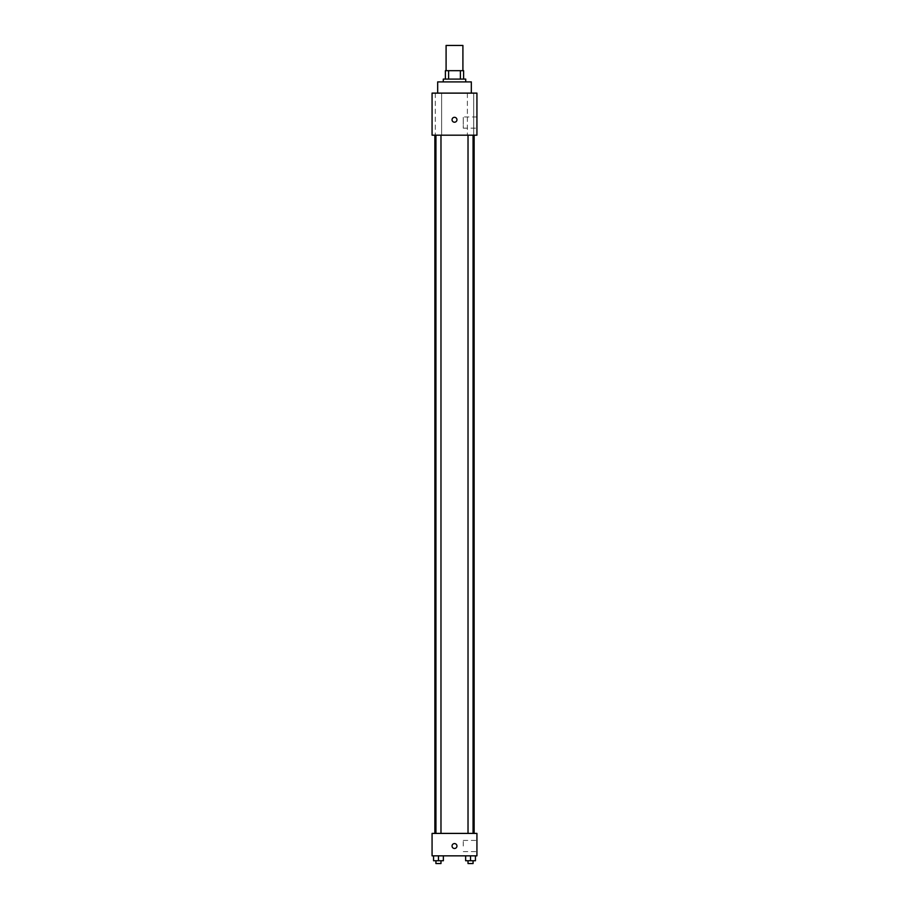 <?xml version="1.0" encoding="UTF-8"?>
<svg xmlns="http://www.w3.org/2000/svg" width="909" height="909" viewBox="0 0 909 909"><rect width="100%" height="100%" fill="white"/><g stroke="black" fill="none" stroke-linecap="round" stroke-linejoin="round"><path stroke-width="0.68" stroke-dasharray="4.54 3.41" d="M446.092 45.45L462.908 45.45M454.5 70.686L446.092 70.686L454.5 70.686M460.397 79.094L460.397 70.686L463.613 70.686L463.613 79.094L448.603 79.094L463.613 79.094M460.397 70.686L445.387 70.686M448.603 79.094L445.387 79.094L448.603 79.094L448.603 70.686M465.715 79.094L443.285 79.094M443.285 81.901L465.715 81.901L443.285 81.901M437.672 81.901L471.328 81.901M454.5 93.116L437.672 93.116L454.5 93.116M473.691 93.116L467.385 93.116L473.691 93.116L467.385 93.116L473.691 93.116L473.691 135.18L467.385 135.18L473.691 135.18L467.385 135.18L473.691 135.18L473.691 93.116M441.615 93.116L435.309 93.116L441.615 93.116L435.309 93.116L441.615 93.116L441.615 135.18L435.309 135.18L441.615 135.18L435.309 135.18L441.615 135.18L441.615 93.116M476.93 93.116L432.07 93.116L432.07 135.18L476.93 135.18L476.93 93.116M476.93 128.169L476.93 116.954L476.93 128.169L463.272 128.169L463.272 116.954L463.272 128.169M432.07 119.761L432.07 117.306L432.07 119.761M454.5 122.215A2.454 2.454 0 0 1 452.375 118.534A2.454 2.454 0 0 1 456.625 118.534A2.454 2.454 0 0 1 454.5 122.215M454.5 117.306A2.454 2.454 0 0 0 452.375 120.988A2.454 2.454 0 0 0 456.625 120.988A2.454 2.454 0 0 0 454.5 117.306A2.454 2.454 0 0 0 452.375 120.988A2.454 2.454 0 0 0 456.625 120.988A2.454 2.454 0 0 0 454.5 117.306M473.066 135.18L468.021 135.18L473.066 135.18L468.021 135.18L473.066 135.18L473.066 833.405L468.021 833.405L473.066 833.405M440.979 135.18L435.934 135.18L440.979 135.18L435.934 135.18L440.979 135.18L440.979 833.405L435.934 833.405L440.979 833.405M454.5 135.18L434.866 135.18L454.5 135.18M454.5 833.405L434.866 833.405L454.5 833.405M476.93 833.405L432.07 833.405L432.07 855.835L476.93 855.835L476.93 833.405M432.07 846.029L432.07 843.575L432.07 846.029M475.441 860.743L470.544 860.743L475.441 860.743L475.441 855.835L465.635 855.835L475.441 855.835L465.635 855.835L475.441 855.835L465.635 855.835L475.441 855.835L465.635 855.835L475.441 855.835L475.441 860.743L465.635 860.743L465.635 855.835L465.635 860.743L473.066 860.743L470.544 860.743L470.544 855.835L470.544 860.743L465.635 860.743L465.635 855.835M443.365 860.743L438.456 860.743L443.365 860.743L443.365 855.835L433.559 855.835L443.365 855.835L433.559 855.835L443.365 855.835L433.559 855.835L443.365 855.835L433.559 855.835L443.365 855.835L443.365 860.743L433.559 860.743L433.559 855.835L433.559 860.743L440.979 860.743L438.456 860.743L438.456 855.835L438.456 860.743L433.559 860.743L433.559 855.835M476.93 846.029L476.93 840.416L476.93 846.029M454.5 843.575A2.454 2.454 0 0 0 452.375 847.256A2.454 2.454 0 0 0 456.625 847.256A2.454 2.454 0 0 0 454.5 843.575A2.454 2.454 0 0 0 452.375 847.256A2.454 2.454 0 0 0 456.625 847.256A2.454 2.454 0 0 0 454.5 843.575M454.5 848.483A2.454 2.454 0 0 1 452.375 844.802A2.454 2.454 0 0 1 456.625 844.802A2.454 2.454 0 0 1 454.5 848.483M463.272 846.029L463.272 840.416L463.272 846.029M468.021 860.743L468.021 863.55L473.066 863.55L468.021 863.55L473.066 863.55L473.066 860.743L468.021 860.743L473.066 860.743M470.544 860.743L470.544 855.835M435.934 860.743L435.934 863.55L440.979 863.55L435.934 863.55L440.979 863.55L440.979 860.743L435.934 860.743L440.979 860.743M438.456 860.743L438.456 855.835M467.385 93.116L467.385 135.18L467.385 93.116M435.309 93.116L435.309 135.18L435.309 93.116M476.93 116.954L463.272 116.954M435.934 833.405L435.934 135.18M468.021 833.405L468.021 135.18M463.272 851.631L476.93 851.631M463.272 840.416L476.93 840.416"/><path stroke-width="1.36" d="M462.908 70.686L462.908 45.45L446.092 45.45L446.092 70.686M448.603 79.094L448.603 70.686L445.387 70.686L445.387 79.094L445.387 70.686M448.603 70.686L463.613 70.686L463.613 79.094M460.397 79.094L460.397 70.686M443.285 81.901L443.285 79.094L465.715 79.094L465.715 81.901M471.328 93.116L471.328 81.901L437.672 81.901L437.672 93.116M432.07 93.116L476.93 93.116L476.93 135.18L432.07 135.18L432.07 93.116M454.5 122.215A2.454 2.454 0 0 1 452.375 118.534A2.454 2.454 0 0 1 456.625 118.534A2.454 2.454 0 0 1 454.5 122.215M432.07 833.405L476.93 833.405L476.93 855.835L432.07 855.835L432.07 833.405M454.5 848.483A2.454 2.454 0 0 1 452.375 844.802A2.454 2.454 0 0 1 456.625 844.802A2.454 2.454 0 0 1 454.5 848.483M465.635 855.835L465.635 860.743L475.441 860.743L475.441 855.835L475.441 860.743M470.544 860.743L470.544 855.835M473.066 860.743L473.066 863.55L468.021 863.55L468.021 860.743M433.559 855.835L433.559 860.743L443.365 860.743L443.365 855.835L443.365 860.743M438.456 860.743L438.456 855.835M440.979 860.743L440.979 863.55L435.934 863.55L435.934 860.743M474.134 833.405L474.134 135.18M434.866 833.405L434.866 135.18M468.021 135.18L468.021 833.405M473.066 135.18L473.066 833.405M440.979 833.405L440.979 135.18M435.934 833.405L435.934 135.18"/></g></svg>
